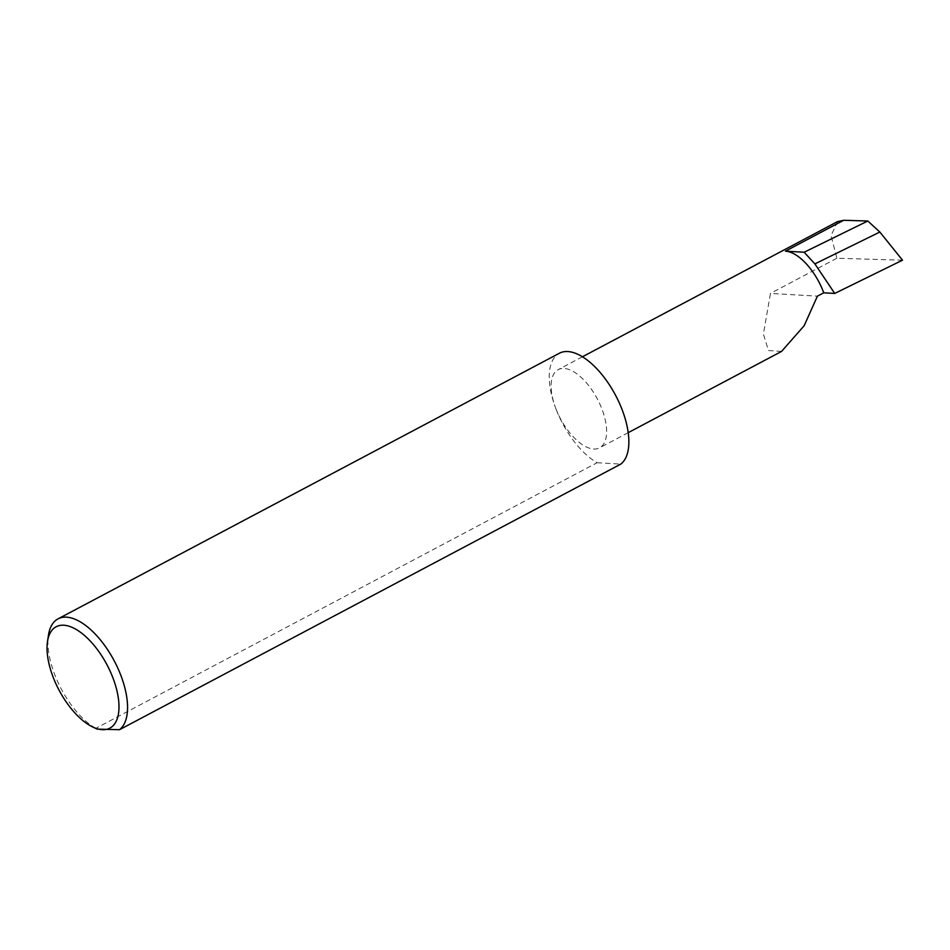 <?xml version="1.0" encoding="UTF-8"?>
<svg xmlns="http://www.w3.org/2000/svg" width="950" height="950" viewBox="0 0 950 950"><rect width="100%" height="100%" fill="white"/><g stroke="black" fill="none" stroke-linecap="round" stroke-linejoin="round"><path stroke-width="0.71" stroke-dasharray="4.75 3.56" d="M781.529 351.441L768.455 350.538L763.396 334.079L770.462 293.419L817.404 296.151M97.173 729.113L95.808 728.329L597.111 462.721A63.46 29.984 62.1 0 1 555.394 407.372A44.246 20.912 -117.9 0 0 599.581 447.842A44.246 20.912 -117.9 0 0 602.336 410.103A44.246 20.912 -117.9 0 0 558.149 369.645A44.246 20.912 -117.9 0 0 555.394 407.372A63.46 29.984 62.1 0 1 559.348 353.258M95.808 728.329A63.46 29.984 62.1 0 1 54.103 672.98A63.46 29.984 62.1 0 1 48.474 635.134M902.5 260.193L836.843 258.246L831.072 235.588L837.568 221.588M836.843 258.246L770.462 293.419M597.111 462.721L620.801 464.099M628.211 432.666L599.581 447.842M582.421 356.784L558.149 369.645"/><path stroke-width="1.43" d="M823.733 292.802A44.246 20.912 -117.9 0 0 785.436 251.156L804.139 252.237L814.898 263.898L834.717 293.443L823.733 292.802L817.404 296.151L804.139 325.767L781.529 351.441L628.211 432.666M52.583 675.688A57.368 27.111 -117.9 0 0 92.839 727.047A57.368 27.111 -117.9 0 0 113.442 679.226A57.368 27.111 -117.9 0 0 75.846 629.256A57.368 27.111 -117.9 0 0 47.5 641.476A57.368 27.111 -117.9 0 0 52.583 675.688M47.5 641.476L48.474 635.134A63.46 29.984 62.1 0 1 58.045 618.866A63.46 29.984 62.1 0 1 121.422 676.899A63.46 29.984 62.1 0 1 119.498 729.707L97.173 729.113L92.839 727.047M58.045 618.866L559.348 353.258A63.46 29.984 62.1 0 1 622.725 411.291A63.46 29.984 62.1 0 1 620.801 464.099L119.498 729.707M804.139 252.237L867.813 221.006L879.842 232.037L814.898 263.898M879.842 232.037L902.5 260.193L834.717 293.443M582.421 356.784L837.568 221.588L843.683 220.293L867.813 221.006M785.436 251.156L843.683 220.293"/></g></svg>
